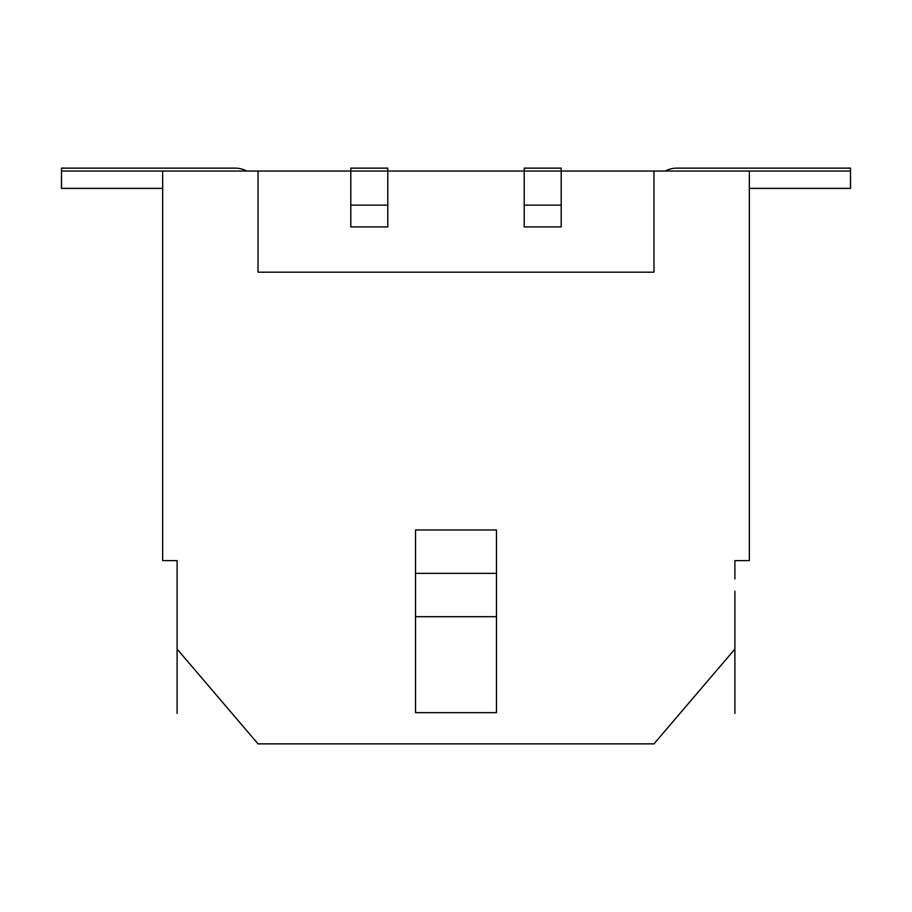 <?xml version="1.0" encoding="UTF-8"?>
<svg xmlns="http://www.w3.org/2000/svg" width="912" height="912" viewBox="0 0 912 912"><rect width="100%" height="100%" fill="white"/><g stroke="black" fill="none" stroke-linecap="round" stroke-linejoin="round"><path stroke-width="1.37" d="M734.901 578.96L734.901 560.618L749.345 560.618L749.345 171.034L162.655 171.034L162.655 560.618L177.099 560.618L177.099 713.389M387.794 205.132L387.794 226.906L350.801 226.906L350.801 168.139L387.794 168.139L387.794 205.132L350.801 205.132M561.199 205.132L561.199 226.906L524.206 226.906L524.206 168.139L561.199 168.139L561.199 205.132L524.206 205.132M177.099 649.059L258.028 743.861L653.972 743.861L734.901 649.059L734.901 713.389M734.901 591.261L734.901 649.059M258.028 171.034L258.028 272.186L653.972 272.186L653.972 171.034M415.541 712.648L496.459 712.648L496.459 529.986L415.541 529.986L415.541 712.648M415.541 616.694L496.459 616.694M415.541 573.34L496.459 573.34M749.345 188.374L850.508 188.374L850.508 168.139L677.092 168.139A26.015 26.015 0 0 0 665.179 171.034M246.821 171.034A26.015 26.015 0 0 0 234.908 168.139L61.492 168.139L61.492 188.374L162.655 188.374M61.492 171.034L162.655 171.034M749.345 171.034L850.508 171.034"/></g></svg>
